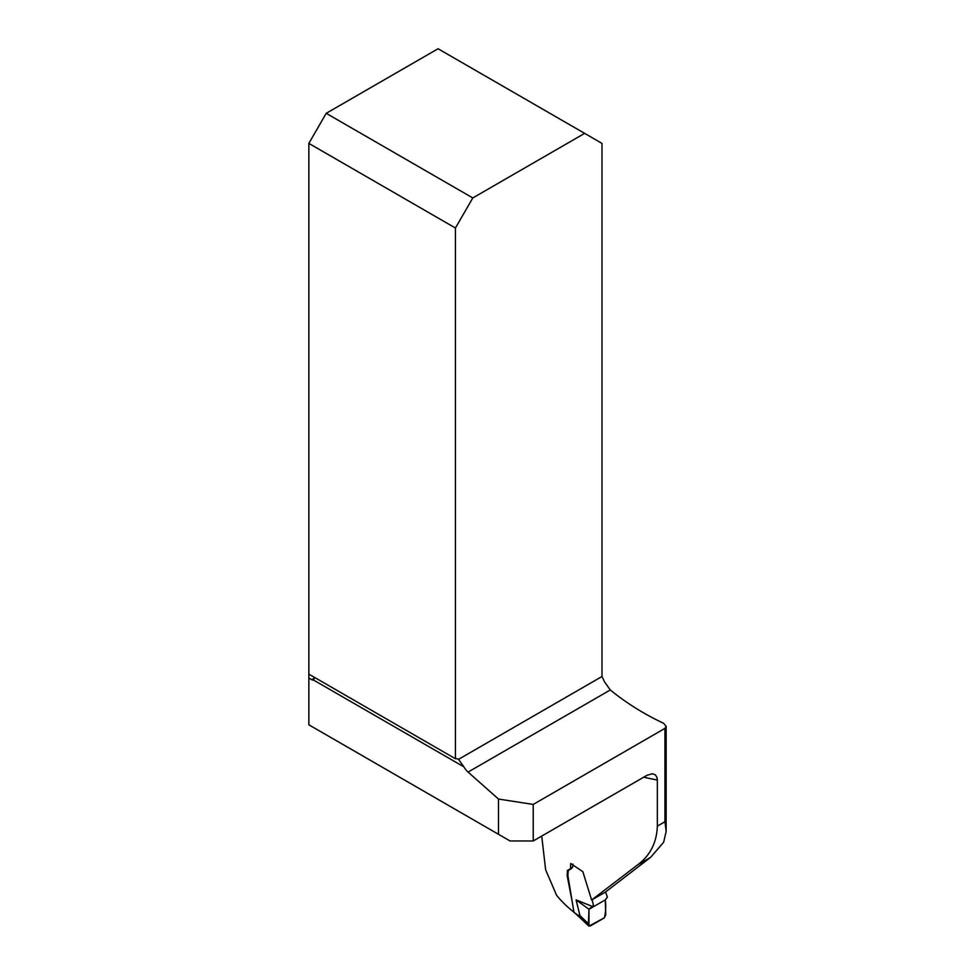 <?xml version="1.0" encoding="UTF-8"?>
<svg xmlns="http://www.w3.org/2000/svg" width="975" height="975" viewBox="0 0 975 975"><rect width="100%" height="100%" fill="white"/><g stroke="black" fill="none" stroke-linecap="round" stroke-linejoin="round"><path stroke-width="1.46" d="M571.886 900.096L567.17 875.684L567.438 870.407L570.472 868.762L570.68 863.484L582.867 871.711L591.618 900.023L605.463 892.04L650.666 857.305L663.658 842.229L666.144 831.468L664.95 821.742L657.345 826.13L657.345 780A165.75 95.696 180 0 1 643.756 777.16M533.227 840.974L533.227 804.424L664.95 728.374L666.144 726.448L663.658 723.304C643.975 714.066 626.194 702.938 610.313 689.959L604.597 681.976L601.989 676.504L601.989 143.398L584.634 133.368L472.79 197.949L326.211 113.319L308.856 143.398L455.423 228.016L455.423 758.745A13.102 7.556 -60 0 1 458.494 759.318A13.102 7.556 -60 0 1 458.53 759.33L463.893 766.862A13.102 7.556 -120 0 0 468.073 772.078L498.493 799.049L498.493 834.295L510.071 840.974L533.227 840.974L647.01 775.283L652.385 773.748L655.285 774.808L656.943 777.282L657.345 780M541.722 836.062L545.634 869.785L556.554 895.221A165.75 95.696 180 0 0 573.922 912.137M591.618 900.023L637.796 864.74C650.203 855.465 656.723 842.595 657.345 826.13M498.493 834.295L308.856 724.803L308.856 678.027L311.744 679.697A4.095 2.364 -120 0 0 313.499 680.026L313.792 679.904M533.227 804.424L498.493 799.049M308.856 678.027L308.856 143.398M308.856 674.127L455.423 758.745M326.211 113.319L438.055 48.75L584.634 133.368M463.893 766.862L313.499 680.026L314.352 678.198A13.102 7.556 120 0 0 313.962 677.077M455.423 228.016L472.79 197.949M592.105 899.742L593.434 905.166L588.997 909.297L588.413 923.776L579.918 915.501L576.115 899.901L592.325 906.433M605.56 891.954L607.388 897.122L605.268 899.901L588.997 909.297L588.937 926.128L604.463 917.755C605.816 911.662 606.072 905.714 605.268 899.901L605.755 914.94L604.134 917.987L590.192 926.031L588.388 924.983L588.754 925.994M578.723 916.488L573.958 912.295L580.454 917.073L579.918 915.501M573.958 912.295L567.901 875.684L568.206 871.223L569.534 869.139L571.204 868.774L572.764 866.324L572.922 864.094M571.204 868.774L569.839 869.566M588.997 909.297L576.115 899.901M580.454 917.073L588.388 924.983L588.413 923.776M578.346 915.281L578.76 916.512M580.515 917.317L580.832 918.279M610.313 689.959L468.073 772.078M311.744 679.697L314.352 678.198M458.53 759.33L601.989 676.504M664.95 728.374L664.95 821.742M650.666 857.305L637.796 864.74M570.546 868.567L572.508 867.543M666.144 726.217L666.144 831.468M578.687 916.451L588.681 925.921"/></g></svg>
